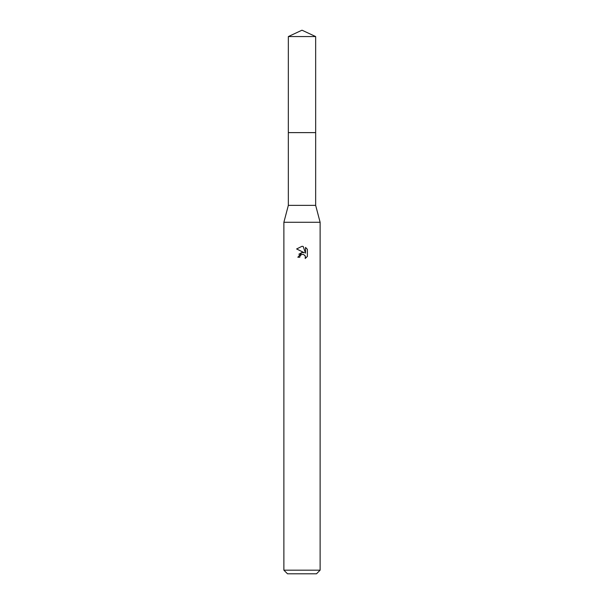 <?xml version="1.0" encoding="UTF-8"?>
<svg xmlns="http://www.w3.org/2000/svg" width="604" height="604" viewBox="0 0 604 604"><rect width="100%" height="100%" fill="white"/><g stroke="black" fill="none" stroke-linecap="round" stroke-linejoin="round"><path stroke-width="0.91" d="M288.342 36.565L315.658 36.565L302 30.2L288.342 36.565L288.334 132.616L315.666 132.616L315.658 205.36L320.12 222.272L320.12 570.176L283.88 570.176L287.504 573.8L316.496 573.8L320.12 570.176M315.658 36.565L315.666 132.616L288.334 132.616L288.342 205.36L315.658 205.36M288.342 205.36L283.88 222.272L320.12 222.272M299.735 257.236L300.045 255.922L299.735 257.236L297.832 257.236L302 252.472L304.31 252.751L296.617 248.961L302 246.304L303.17 246.432L305.518 253.197L305.518 247.406L307.383 249.293L307.383 256.436L305.216 258.512L305.307 256.111L303.737 254.541L302 254.39L302.876 254.329M305.02 255.59L305.526 257.213L305.216 258.512L307.383 256.436M304.31 252.751L303.351 252.495M302.015 252.472L298.852 254.254M301.547 254.533L300.045 255.922M307.383 249.293L305.518 247.406M303.17 246.432L302.121 246.311M302 246.304L296.617 248.961M283.88 222.272L283.88 570.176"/></g></svg>
